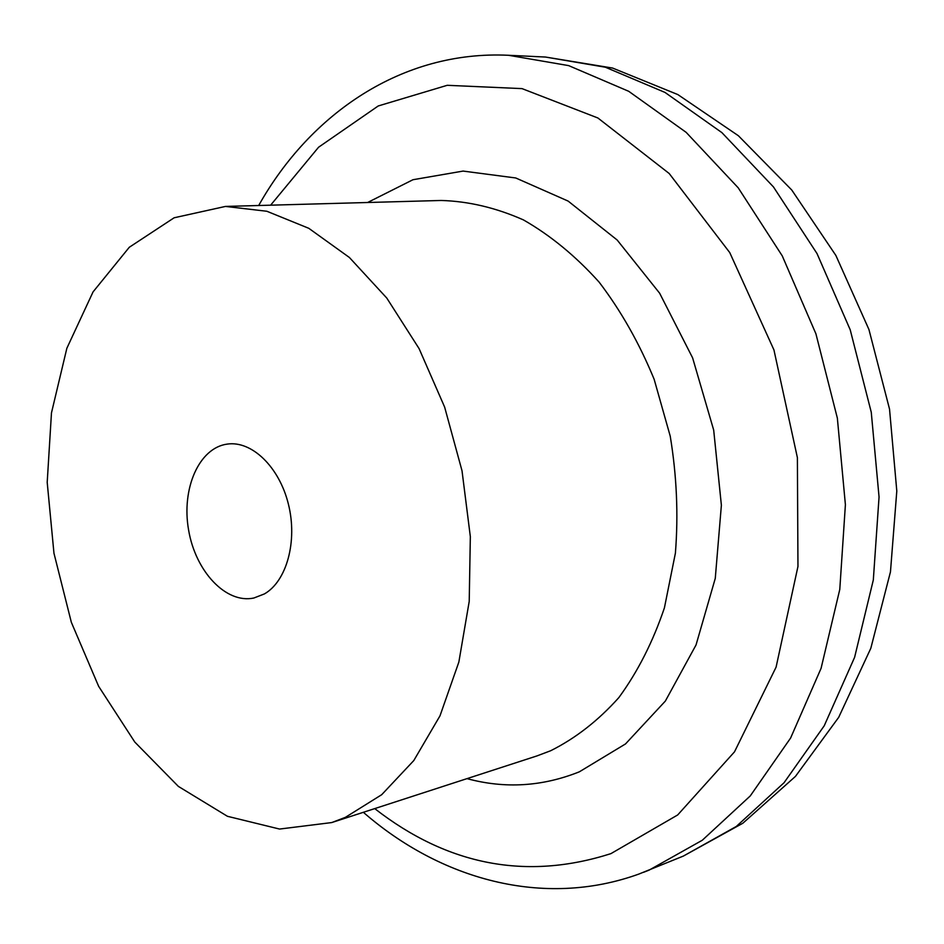 <?xml version="1.0" encoding="UTF-8"?>
<svg xmlns="http://www.w3.org/2000/svg" width="944" height="944" viewBox="0 0 944 944"><rect width="100%" height="100%" fill="white"/><g stroke="black" fill="none" stroke-linecap="round" stroke-linejoin="round"><path stroke-width="1.42" d="M264.367 593.941L253.842 598.024C225.935 604.018 195.491 571.356 188.599 530.021C181.248 488.768 198.995 447.798 227.28 444.093C251.682 440.47 279.188 466.784 288.368 504.025C297.749 541.195 286.693 581.292 264.367 593.941M345.421 817.327L381.718 794.683L413.791 760.557L439.987 715.847L458.855 662.063L469.215 601.422L470.336 536.629L462.017 470.785L444.636 407.088L419.089 348.619L386.769 298.044L349.374 257.464L308.782 228.306L266.881 211.267L225.451 206.429L174.133 217.781L129.293 247.269L93.067 291.885L66.859 348.265L51.472 412.894L47.2 482.349L53.961 553.243L71.343 622.308L98.636 686.312L134.791 742.055L178.369 786.399L227.445 816.3L279.577 829.056L331.733 822.566L345.421 817.327M466.997 778.635C504.898 788.889 542.352 786.612 579.356 771.814L625.53 743.919L665.343 701.085L696.035 644.964L715.269 578.389L721.381 505.229L713.688 430.086L692.613 357.87L659.644 293.218L617.164 240.012L568.135 201.084L515.754 177.979L463.115 171.076L412.965 179.726L367.617 202.5M225.451 206.429L441.202 200.47C468.554 201.261 495.978 207.751 523.448 219.917C550.458 235.363 575.687 256.095 599.121 282.126C621.01 310.859 639.348 343.262 654.157 379.323L670.228 436.152C676.73 475.552 678.453 514.551 675.397 553.16L664.423 607.83C652.941 641.826 637.755 671.739 618.863 697.581C598.272 720.591 575.533 738.314 550.635 750.751L537.018 755.896L331.733 822.566M270.633 205.178L318.565 147.24L378.237 105.964L447.232 85.302L522.02 88.618L597.894 117.988L669.178 173.495L729.759 252.603L773.938 349.917L797.385 457.628L797.963 566.459L776.086 667.148L734.503 751.837L677.686 814.955L610.91 853.636C526.658 880.563 447.928 865.554 374.721 808.607M643.501 872.339L649.083 870.132L702.301 840.243L750.268 795.922L790.612 738.031L821.079 668.328L839.782 589.422L845.399 504.698L837.352 418.109L815.923 333.834L782.257 255.883L738.196 187.797L686.135 132.337L628.728 91.308L568.677 65.62L508.521 55.283C402.25 50.185 310.305 113.551 258.691 205.509M508.521 55.283L545.49 57.041L605.328 67.213L664.977 92.418L721.9 132.62L773.455 186.924L817.008 253.547L850.214 329.798L871.265 412.257L879.053 497.004L873.318 579.982L854.603 657.343L824.23 725.783L784.051 782.729L736.296 826.46L683.326 856.09L638.722 874.12C542.953 908.588 440.081 879.147 363.357 812.3M545.49 57.041L612.609 68.062L677.839 94.577L738.373 135.724L791.768 190.027L835.877 255.458L868.928 329.48L889.531 409.106L896.8 491.033L890.463 571.852L870.816 648.28L838.697 717.334L795.45 776.393L742.869 823.215L683.326 856.09"/></g></svg>
